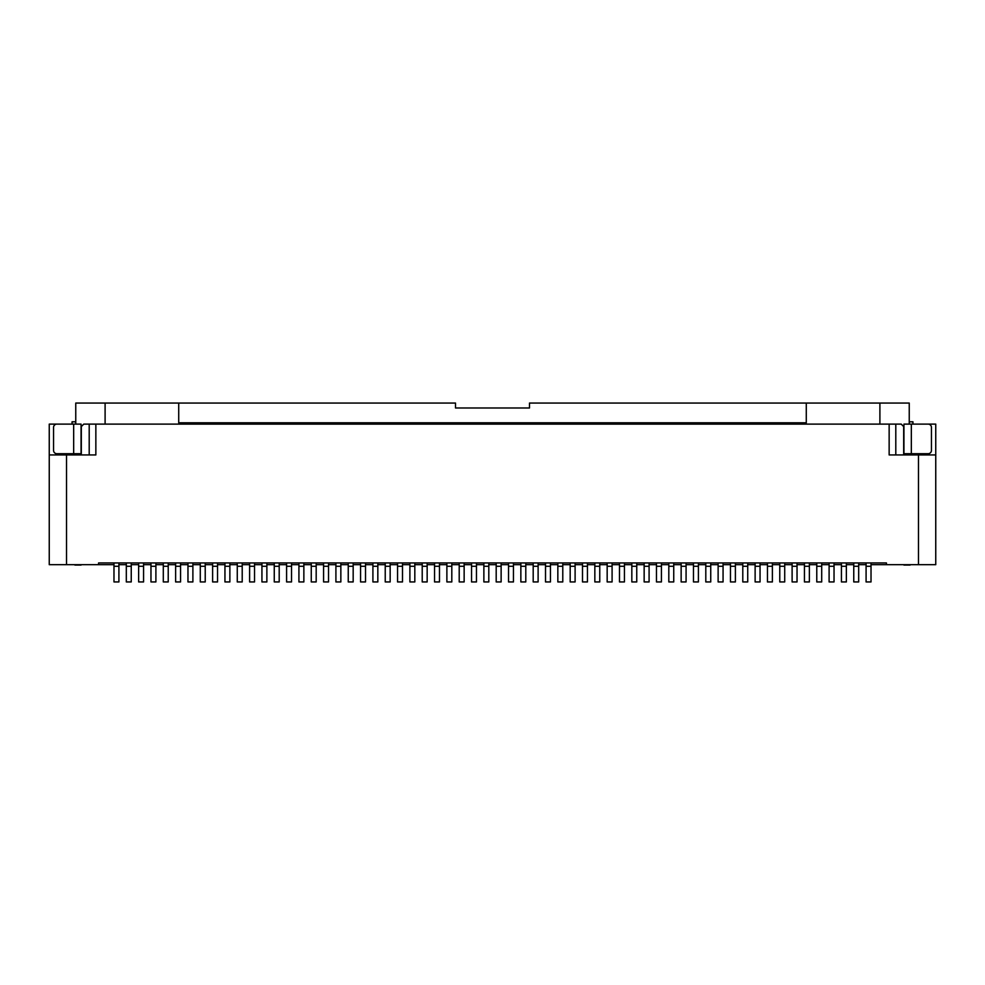 <?xml version="1.0" encoding="UTF-8"?>
<svg xmlns="http://www.w3.org/2000/svg" width="985" height="985" viewBox="0 0 985 985"><rect width="100%" height="100%" fill="white"/><g stroke="black" fill="none" stroke-linecap="round" stroke-linejoin="round"><path stroke-width="1.48" d="M72.188 424.116L49.25 424.116L49.25 564.676L98.574 564.676L98.574 562.952L886.426 562.952L886.426 564.676L871.023 564.676M895.796 454.947L895.796 424.116L95.853 424.116L95.853 454.947L49.25 454.947M81.312 454.947L81.312 426.591L83.774 424.116L89.204 424.116L89.204 454.947M895.796 424.116L901.226 424.116L903.688 426.591L903.688 454.947M89.204 424.116L95.853 424.116M910.349 453.716L910.349 454.947M912.812 424.116L935.75 424.116L935.75 564.676L886.426 564.676M935.75 454.947L889.147 454.947L889.147 424.116M866.086 564.676L858.686 564.676M853.761 564.676L846.361 564.676M841.424 564.676L834.036 564.676M829.099 564.676L821.699 564.676M816.774 564.676L809.375 564.676M804.437 564.676L797.037 564.676M792.112 564.676L784.713 564.676M779.775 564.676L772.388 564.676M767.45 564.676L760.051 564.676M755.126 564.676L747.726 564.676M742.788 564.676L735.389 564.676M730.464 564.676L723.064 564.676M718.127 564.676L710.739 564.676M705.802 564.676L698.402 564.676M693.477 564.676L686.077 564.676M681.14 564.676L673.74 564.676M668.815 564.676L661.415 564.676M656.478 564.676L649.09 564.676M644.153 564.676L636.753 564.676M631.828 564.676L624.428 564.676M619.491 564.676L612.091 564.676M607.166 564.676L599.766 564.676M594.841 564.676L587.442 564.676M582.504 564.676L575.105 564.676M570.18 564.676L562.78 564.676M557.842 564.676L550.455 564.676M545.518 564.676L538.118 564.676M533.193 564.676L525.793 564.676M520.856 564.676L513.456 564.676M508.531 564.676L501.131 564.676M496.194 564.676L488.806 564.676M483.869 564.676L476.469 564.676M471.544 564.676L464.144 564.676M459.207 564.676L451.807 564.676M446.882 564.676L439.482 564.676M434.545 564.676L427.158 564.676M422.22 564.676L414.82 564.676M409.895 564.676L402.496 564.676M397.558 564.676L390.159 564.676M385.233 564.676L377.834 564.676M372.909 564.676L365.509 564.676M360.572 564.676L353.172 564.676M348.247 564.676L340.847 564.676M335.91 564.676L328.522 564.676M323.585 564.676L316.185 564.676M311.26 564.676L303.86 564.676M298.923 564.676L291.523 564.676M286.598 564.676L279.198 564.676M274.261 564.676L266.873 564.676M261.936 564.676L254.536 564.676M249.611 564.676L242.212 564.676M237.274 564.676L229.874 564.676M224.949 564.676L217.55 564.676M212.612 564.676L205.225 564.676M200.287 564.676L192.888 564.676M187.963 564.676L180.563 564.676M175.625 564.676L168.226 564.676M163.301 564.676L155.901 564.676M150.964 564.676L143.576 564.676M138.639 564.676L131.239 564.676M126.314 564.676L118.914 564.676M113.977 564.676L98.574 564.676M66.512 454.947L66.512 564.676M918.488 564.676L918.488 454.947M903.934 454.947L903.934 425.175M903.934 564.676L910.103 565.058L903.934 565.058M910.103 453.716L910.103 454.947M903.934 453.716L928.129 453.716A3.324 3.324 0 0 0 931.453 450.379L931.453 427.453A3.324 3.324 0 0 0 928.129 424.116L903.934 424.116M806.284 403.062L806.284 422.787L178.716 422.787L178.716 403.062L455.513 403.062L455.513 407.987L529.487 407.987L529.487 403.062L909.241 403.062L909.241 424.116M879.9 403.062L879.9 424.116M105.099 424.116L105.099 403.062L178.716 403.062M81.066 564.676L74.897 565.058L81.066 565.058M81.066 453.716L56.871 453.716A3.324 3.324 0 0 1 53.547 450.379L53.547 427.453A3.324 3.324 0 0 1 56.871 424.116L81.066 424.116L81.066 454.947M105.099 403.062L75.759 403.062L75.759 424.116M74.897 453.716L74.897 454.947M74.651 454.947L74.651 453.716M912.935 424.116L912.935 421.802L909.241 421.802M72.065 424.116L72.065 421.802L75.759 421.802M871.023 562.952L871.023 581.938L866.086 581.938L866.086 562.952M858.686 562.952L858.686 581.938L853.761 581.938L853.761 562.952M846.361 562.952L846.361 581.938L841.424 581.938L841.424 562.952M834.036 562.952L834.036 581.938L829.099 581.938L829.099 562.952M821.699 562.952L821.699 581.938L816.774 581.938L816.774 562.952M809.375 562.952L809.375 581.938L804.437 581.938L804.437 562.952M797.037 562.952L797.037 581.938L792.112 581.938L792.112 562.952M784.713 562.952L784.713 581.938L779.775 581.938L779.775 562.952M772.388 562.952L772.388 581.938L767.45 581.938L767.45 562.952M760.051 562.952L760.051 581.938L755.126 581.938L755.126 562.952M747.726 562.952L747.726 581.938L742.788 581.938L742.788 562.952M735.389 562.952L735.389 581.938L730.464 581.938L730.464 562.952M723.064 562.952L723.064 581.938L718.127 581.938L718.127 562.952M710.739 562.952L710.739 581.938L705.802 581.938L705.802 562.952M698.402 562.952L698.402 581.938L693.477 581.938L693.477 562.952M686.077 562.952L686.077 581.938L681.14 581.938L681.14 562.952M673.74 562.952L673.74 581.938L668.815 581.938L668.815 562.952M661.415 562.952L661.415 581.938L656.478 581.938L656.478 562.952M649.09 562.952L649.09 581.938L644.153 581.938L644.153 562.952M636.753 562.952L636.753 581.938L631.828 581.938L631.828 562.952M624.428 562.952L624.428 581.938L619.491 581.938L619.491 562.952M612.091 562.952L612.091 581.938L607.166 581.938L607.166 562.952M599.766 562.952L599.766 581.938L594.841 581.938L594.841 562.952M587.442 562.952L587.442 581.938L582.504 581.938L582.504 562.952M575.105 562.952L575.105 581.938L570.18 581.938L570.18 562.952M562.78 562.952L562.78 581.938L557.842 581.938L557.842 562.952M550.455 562.952L550.455 581.938L545.518 581.938L545.518 562.952M538.118 562.952L538.118 581.938L533.193 581.938L533.193 562.952M525.793 562.952L525.793 581.938L520.856 581.938L520.856 562.952M513.456 562.952L513.456 581.938L508.531 581.938L508.531 562.952M501.131 562.952L501.131 581.938L496.194 581.938L496.194 562.952M488.806 562.952L488.806 581.938L483.869 581.938L483.869 562.952M476.469 562.952L476.469 581.938L471.544 581.938L471.544 562.952M464.144 562.952L464.144 581.938L459.207 581.938L459.207 562.952M451.807 562.952L451.807 581.938L446.882 581.938L446.882 562.952M439.482 562.952L439.482 581.938L434.545 581.938L434.545 562.952M427.158 562.952L427.158 581.938L422.22 581.938L422.22 562.952M414.82 562.952L414.82 581.938L409.895 581.938L409.895 562.952M402.496 562.952L402.496 581.938L397.558 581.938L397.558 562.952M390.159 562.952L390.159 581.938L385.233 581.938L385.233 562.952M377.834 562.952L377.834 581.938L372.909 581.938L372.909 562.952M365.509 562.952L365.509 581.938L360.572 581.938L360.572 562.952M353.172 562.952L353.172 581.938L348.247 581.938L348.247 562.952M340.847 562.952L340.847 581.938L335.91 581.938L335.91 562.952M328.522 562.952L328.522 581.938L323.585 581.938L323.585 562.952M316.185 562.952L316.185 581.938L311.26 581.938L311.26 562.952M303.86 562.952L303.86 581.938L298.923 581.938L298.923 562.952M291.523 562.952L291.523 581.938L286.598 581.938L286.598 562.952M279.198 562.952L279.198 581.938L274.261 581.938L274.261 562.952M266.873 562.952L266.873 581.938L261.936 581.938L261.936 562.952M254.536 562.952L254.536 581.938L249.611 581.938L249.611 562.952M242.212 562.952L242.212 581.938L237.274 581.938L237.274 562.952M229.874 562.952L229.874 581.938L224.949 581.938L224.949 562.952M217.55 562.952L217.55 581.938L212.612 581.938L212.612 562.952M205.225 562.952L205.225 581.938L200.287 581.938L200.287 562.952M192.888 562.952L192.888 581.938L187.963 581.938L187.963 562.952M180.563 562.952L180.563 581.938L175.625 581.938L175.625 562.952M168.226 562.952L168.226 581.938L163.301 581.938L163.301 562.952M155.901 562.952L155.901 581.938L150.964 581.938L150.964 562.952M143.576 562.952L143.576 581.938L138.639 581.938L138.639 562.952M131.239 562.952L131.239 581.938L126.314 581.938L126.314 562.952M118.914 562.952L118.914 581.938L113.977 581.938L113.977 562.952M911.334 424.116L911.334 453.716M73.666 453.716L73.666 424.116M871.023 566.289L866.086 566.289M858.686 566.289L853.761 566.289M846.361 566.289L841.424 566.289M834.036 566.289L829.099 566.289M821.699 566.289L816.774 566.289M809.375 566.289L804.437 566.289M797.037 566.289L792.112 566.289M784.713 566.289L779.775 566.289M772.388 566.289L767.45 566.289M760.051 566.289L755.126 566.289M747.726 566.289L742.788 566.289M735.389 566.289L730.464 566.289M723.064 566.289L718.127 566.289M710.739 566.289L705.802 566.289M698.402 566.289L693.477 566.289M686.077 566.289L681.14 566.289M673.74 566.289L668.815 566.289M661.415 566.289L656.478 566.289M649.09 566.289L644.153 566.289M636.753 566.289L631.828 566.289M624.428 566.289L619.491 566.289M612.091 566.289L607.166 566.289M599.766 566.289L594.841 566.289M587.442 566.289L582.504 566.289M575.105 566.289L570.18 566.289M562.78 566.289L557.842 566.289M550.455 566.289L545.518 566.289M538.118 566.289L533.193 566.289M525.793 566.289L520.856 566.289M513.456 566.289L508.531 566.289M501.131 566.289L496.194 566.289M488.806 566.289L483.869 566.289M476.469 566.289L471.544 566.289M464.144 566.289L459.207 566.289M451.807 566.289L446.882 566.289M439.482 566.289L434.545 566.289M427.158 566.289L422.22 566.289M414.82 566.289L409.895 566.289M402.496 566.289L397.558 566.289M390.159 566.289L385.233 566.289M377.834 566.289L372.909 566.289M365.509 566.289L360.572 566.289M353.172 566.289L348.247 566.289M340.847 566.289L335.91 566.289M328.522 566.289L323.585 566.289M316.185 566.289L311.26 566.289M303.86 566.289L298.923 566.289M291.523 566.289L286.598 566.289M279.198 566.289L274.261 566.289M266.873 566.289L261.936 566.289M254.536 566.289L249.611 566.289M242.212 566.289L237.274 566.289M229.874 566.289L224.949 566.289M217.55 566.289L212.612 566.289M205.225 566.289L200.287 566.289M192.888 566.289L187.963 566.289M180.563 566.289L175.625 566.289M168.226 566.289L163.301 566.289M155.901 566.289L150.964 566.289M143.576 566.289L138.639 566.289M131.239 566.289L126.314 566.289M118.914 566.289L113.977 566.289"/></g></svg>
